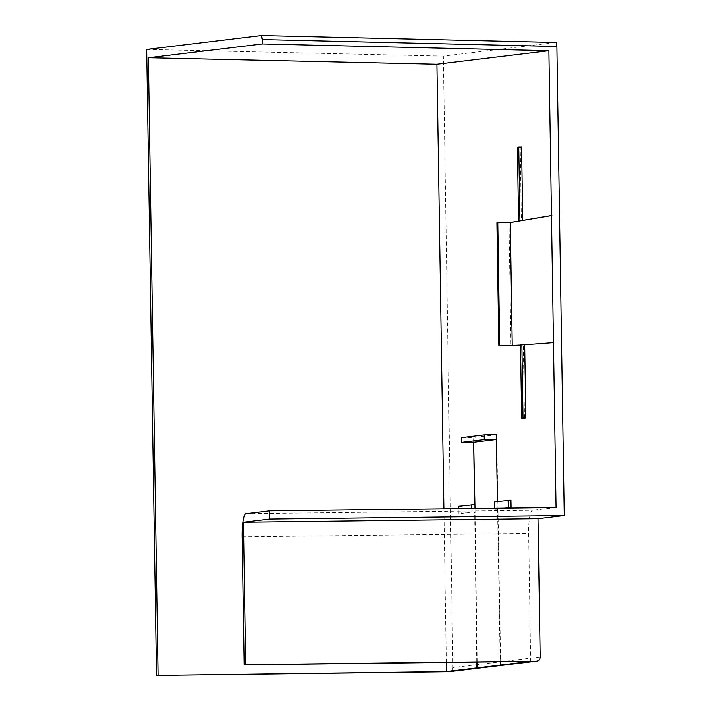 <?xml version="1.0" encoding="UTF-8"?>
<svg xmlns="http://www.w3.org/2000/svg" width="711" height="711" viewBox="0 0 711 711"><rect width="100%" height="100%" fill="white"/><g stroke="black" fill="none" stroke-linecap="round" stroke-linejoin="round"><path stroke-width="0.53" stroke-dasharray="3.56 2.67" d="M446.304 662.421L443.886 508.792M476.761 662.057L474.646 511.947L461.137 513.582L461.021 506.196L474.539 504.561M473.659 442.171L473.588 437.452L496.287 434.705M510.96 500.153L497.433 501.477M500.206 661.781L497.567 509.174L506.996 508.036M530.664 661.417L528.655 533.374A22.574 4.168 89.3 0 1 532.459 510.302L246.024 513.733M556.064 507.441L532.459 510.302M524.487 418.139L523.34 344.808L520.514 345.022M509.894 222.543L509.023 222.65L510.96 345.759M521.598 147.115L520.239 147.284L521.385 220.606M540.182 657.026L452.934 667.576L443.326 56.107L556.073 42.482M146.733 49.415L443.326 56.107M496.918 222.792L509.023 222.65M553.878 342.586L511.831 345.662M517.412 147.319L520.239 147.284M520.514 344.844L523.34 344.808M452.934 667.576C452.72 670.055 451.387 671.442 448.943 671.735M461.483 437.594L473.588 437.452M477.161 662.057L474.992 508.418M471.766 508.454L471.82 511.982L474.646 511.947M500.668 665.087L496.758 439.416M458.195 506.223L461.021 506.196M471.82 511.982L461.137 513.582M458.311 513.609L458.231 508.623M494.723 508.178L494.74 509.209L497.567 509.174M494.616 501.824L497.442 501.788M494.74 509.209L504.17 508.072M242.22 536.814L528.655 533.374"/><path stroke-width="1.07" d="M261.452 35.55L556.091 42.473L556.9 46.491L262.226 39.567L262.297 43.958L548.892 50.694L436.901 64.23L443.886 508.792M262.226 39.567L261.408 35.55L146.733 49.415L156.571 675.45L446.446 671.593L446.304 662.421M446.446 671.593L476.841 667.922L476.761 662.057M458.231 508.623L458.195 506.223L474.539 504.561L473.659 442.171L461.555 442.313L461.483 437.594L484.182 434.848L496.287 434.705L497.433 501.477M506.996 508.036L511.076 507.538L510.96 500.153L494.616 501.824L494.723 508.178M548.892 50.694L556.064 507.441L269.638 510.88L246.024 513.733A22.574 4.168 -90.7 0 0 242.22 536.814L244.229 664.847L530.664 661.417L500.268 665.087L500.206 661.781M553.478 342.595L524.7 344.711L525.856 417.97L524.487 418.139L521.67 418.166L520.514 344.844L524.7 344.711M520.514 345.022L498.855 345.91L496.918 222.792L509.894 222.543L522.745 220.374L521.598 147.115L518.772 147.15L517.412 147.319L518.568 220.641M551.478 215.54L522.745 220.374M261.426 35.55L556.091 42.473M158.135 675.263L148.439 57.724L436.901 64.23M262.297 43.958L148.439 57.724M540.182 657.026L538.005 518.728L243.509 522.265L245.739 664.669L536.21 661.186A4.106 4.035 83.1 0 0 540.182 657.026M556.9 46.491L564.267 515.555L538.005 518.728M269.638 510.88L269.762 519.092L564.267 515.555M511.831 345.662L499.726 345.804L497.789 222.685M551.887 215.54L510.302 222.534L512.231 345.626M499.726 345.804L498.855 345.91M519.928 220.41L518.772 147.15M244.229 664.847L245.739 664.669M269.762 519.092L243.509 522.265M521.874 344.746L523.029 418.006L525.856 417.97M523.029 418.006L521.67 418.166M536.636 661.15L449.37 671.708L536.21 661.186M156.571 675.45L448.943 671.735M476.841 667.922L500.268 665.087M496.358 439.425L484.253 439.567L461.555 442.313M474.992 508.418L473.659 442.171M474.059 442.162L496.358 439.469M484.253 439.567L484.182 434.848M477.241 667.913L477.161 662.057M471.713 504.588L471.766 508.454M504.17 508.072L511.076 507.538M508.249 507.574L508.134 500.188"/></g></svg>
